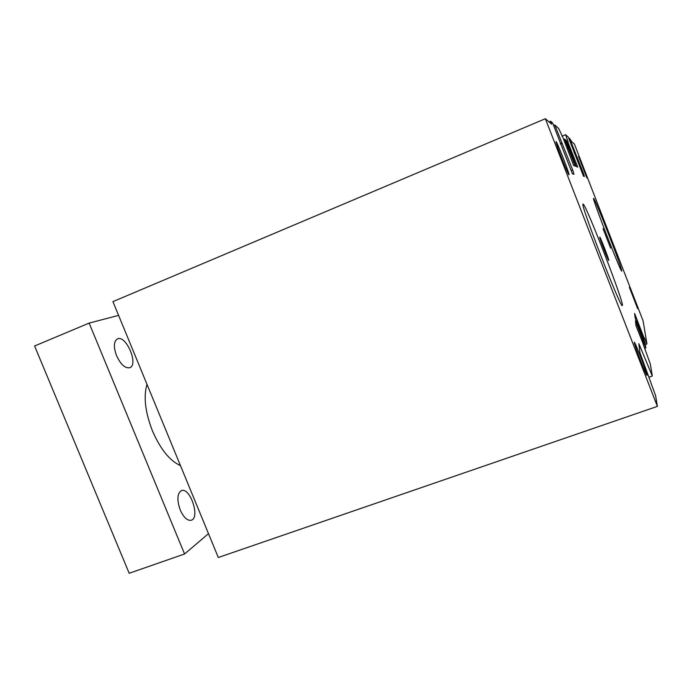 <?xml version="1.0" encoding="UTF-8"?>
<svg xmlns="http://www.w3.org/2000/svg" width="692" height="692" viewBox="0 0 692 692"><rect width="100%" height="100%" fill="white"/><g stroke="black" fill="none" stroke-linecap="round" stroke-linejoin="round"><path stroke-width="1.04" d="M643.638 339.374L644.468 339.071L644.243 337.635L646.951 343.924L645.325 344.512M648.88 377.244L652.322 376.033L650.307 363.966L643.032 343.837M644.468 339.071L634.642 313.433L635.135 317.896L645.108 343.145L645.861 347.955L635.464 320.82L636.026 325.828L643.179 343.786M640.385 331.382L641.346 331.036M561.982 136.203L565.589 134.698L568.331 137.172L583.529 176.261L584.42 176.451L583.408 173.268L569.594 138.314L571.67 141.661L574.395 144.04L643.067 320.751L646.951 343.924M565.589 134.698L568.141 141.929L566.826 141.877M652.322 376.033L638.863 343.69L639.918 352.721L655.601 395.634L657.4 406.368L545.374 118.73L551.68 124.223L550.642 121.204L552.657 123.029L572.474 173.934L573.979 174.254L572.76 170.171L554.794 124.958L558.678 128.461L563.054 137.82L573.651 165.5L575.303 166.149L564.62 139.083L566.264 140.407L576.272 166.538L577.742 167.118L567.656 141.531M583.071 204.157L583.079 204.149C585.06 201.856 625.334 305.95 622.298 305.527C621.148 309.869 579.351 201.848 583.071 204.157M593.589 198.431L593.598 198.431C594.428 196.77 623.492 271.8 621.736 271.056C621.347 273.798 591.487 196.762 593.589 198.431M634.279 342.453L634.304 342.263C634.884 341.251 648.049 375.687 646.933 375.306C646.501 376.517 634.166 344.521 634.279 342.453M556.083 141.644C557.103 141.799 570.121 175.18 569.014 174.799C568.539 176.105 554.837 141.09 556.031 141.635L556.083 141.644M578.512 156.453L586.894 178.008L578.512 156.453M629.374 287.31L637.643 308.693L629.374 287.31M603.043 228.637L610.578 248.065L603.043 228.637M599.722 237.287L599.791 237.122C600.094 236.405 609.133 259.682 608.761 260.227L608.718 260.477C608.45 261.308 599.186 237.417 599.722 237.287M569.879 150.103L570.831 149.706M553.609 125.451L554.794 124.958M549.007 121.896L550.642 121.204M571.151 170.543L572.345 170.05M560.477 144.144L562.328 143.374M560.286 143.651L561.826 143.019M566.99 148.382L568.201 147.88M566.912 148.166L567.976 147.725M563.695 139.464L564.62 139.083M569.948 150.285L571.03 149.844M582.448 173.484L583.157 173.199M574.23 152.949L575.329 152.491M574.118 152.655L575.026 152.283M568.885 138.608L569.594 138.314M640.178 330.854L641.259 330.456M644.927 348.284L645.861 347.955M641.475 339.85L642.557 339.461M641.25 339.253L642.461 338.812M545.374 118.73L112.926 301.625L218.309 557.501L657.4 406.368M180.465 465.604C169.877 460.915 160.553 449.385 152.491 431.004C145.208 412.198 143.374 396.646 146.998 384.354M116.559 355.705C113.419 346.943 113.704 341.338 117.432 338.881C126.048 334.625 138.91 364.736 129.767 367.703C125.148 368.533 120.745 364.528 116.559 355.705M180.231 509.987C176.78 499.961 177.161 493.517 181.365 490.663C190.006 486.796 200.42 517.651 191.312 520.228C187.394 520.955 183.7 517.547 180.231 509.987M89.138 323.095L34.6 345.991L129.188 573.27L184.565 553.989L89.138 323.095L118.591 315.379M208.491 533.662L184.565 553.989"/></g></svg>
